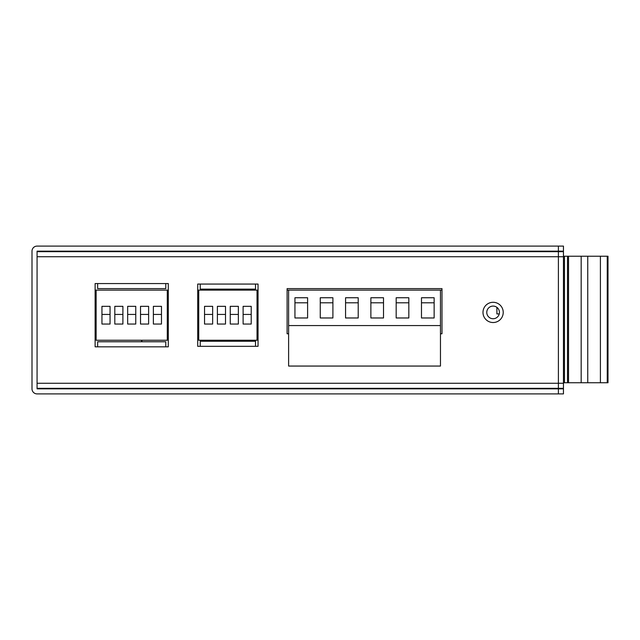<?xml version="1.0" encoding="UTF-8"?>
<svg xmlns="http://www.w3.org/2000/svg" width="640" height="640" viewBox="0 0 640 640"><rect width="100%" height="100%" fill="white"/><g stroke="black" fill="none" stroke-linecap="round" stroke-linejoin="round"><path stroke-width="0.96" d="M288.616 290.136L288.616 366.056L440.464 366.056L440.464 290.136L287.104 290.136M288.616 325.568L440.464 325.568M434.136 317.976L421.48 317.976L421.48 297.752L434.136 297.752L434.136 317.976M408.832 317.976L396.176 317.976L396.176 297.752L408.832 297.752L408.832 317.976M383.52 317.976L370.872 317.976L370.872 297.752L383.52 297.752L383.52 317.976M358.216 317.976L345.56 317.976L345.56 297.752L358.216 297.752L358.216 317.976M332.904 317.976L320.256 317.976L320.256 297.752L332.904 297.752L332.904 317.976M307.6 317.976L294.944 317.976L294.944 297.752L307.6 297.752L307.6 317.976M434.136 302.792L421.48 302.792M408.832 302.792L396.176 302.792M383.52 302.792L370.872 302.792M358.216 302.792L345.56 302.792M332.904 302.792L320.256 302.792M307.6 302.792L294.944 302.792M563.456 256.224L608 256.224L608 382.76L608 256.224L608 382.76L563.456 382.76M608 382.76L608 256.224M600.408 382.76L600.408 256.224M568.52 256.224L568.52 382.76M563.456 393.896L37.064 393.896A5.064 5.064 0 0 1 32 388.84L32 251.16A5.064 5.064 0 0 1 37.064 246.104L563.456 246.104L563.456 251.16L37.064 251.16L37.064 388.84L563.456 388.84L563.456 393.896M472.352 388.84L472.352 388.328M123.104 388.328L123.104 388.84M96.128 290.136L167.296 290.136L167.296 340.248L96.128 340.248L96.128 290.136L95.12 290.136M101.952 324.048L101.952 306.336L110.048 306.336L110.048 324.048L101.952 324.048M114.808 324.048L114.808 306.336L122.904 306.336L122.904 324.048L114.808 324.048M127.664 324.048L127.664 306.336L135.76 306.336L135.76 324.048L127.664 324.048M140.52 324.048L140.52 306.336L148.616 306.336L148.616 324.048L140.52 324.048M153.376 324.048L153.376 306.336L161.472 306.336L161.472 324.048L153.376 324.048M110.048 314.432L101.952 314.432M122.904 314.432L114.808 314.432M135.76 314.432L127.664 314.432M148.616 314.432L140.52 314.432M161.472 314.432L153.376 314.432M198.728 290.136L257.032 290.136L257.032 340.248L198.728 340.248L198.728 290.136L197.712 290.136M204.544 324.048L204.544 306.336L212.648 306.336L212.648 324.048L204.544 324.048M217.4 324.048L217.4 306.336L225.504 306.336L225.504 324.048L217.4 324.048M230.256 324.048L230.256 306.336L238.36 306.336L238.36 324.048L230.256 324.048M243.112 324.048L243.112 306.336L251.216 306.336L251.216 324.048L243.112 324.048M212.648 314.432L204.544 314.432M225.504 314.432L217.4 314.432M238.36 314.432L230.256 314.432M251.216 314.432L243.112 314.432M141.528 340.248L141.528 341.768M141.936 340.248L141.936 341.768M496.896 307.344L496.896 313.928L499.248 313.928M167.296 338.224L168.304 338.224M197.712 338.224L198.728 338.224M257.032 338.224L258.048 338.224M486.776 312.52A6.328 6.328 0 0 1 493.048 306.08A6.328 6.328 0 0 1 499.432 312.408A6.328 6.328 0 0 1 493.16 318.736A6.328 6.328 0 0 1 486.776 312.408A6.328 6.328 0 0 1 493.048 306.08A6.328 6.328 0 0 1 499.432 312.408A6.328 6.328 0 0 1 493.16 318.736A6.328 6.328 0 0 1 486.776 312.52M441.984 290.136L440.464 290.136M258.048 290.136L257.032 290.136M168.304 290.136L167.296 290.136M37.064 388.328L563.456 388.328L563.456 383.272L558.4 383.272L558.4 388.328L563.456 388.328L563.456 251.672L558.4 251.672L558.4 256.728L563.456 256.728L563.456 251.672L37.064 251.672L558.4 251.672L558.4 256.728L563.456 256.728L563.456 383.272L558.4 383.272L558.4 388.328L37.064 388.328M37.064 256.728L37.064 383.272L37.064 256.728L558.4 256.728L558.4 383.272L37.064 383.272L558.4 383.272L558.4 256.728L37.064 256.728M493.104 322.528A10.12 10.12 0 0 1 482.984 312.408A10.12 10.12 0 0 1 493.104 302.288A10.12 10.12 0 0 1 503.224 312.408A10.12 10.12 0 0 1 493.104 322.528A10.12 10.12 0 0 1 482.984 312.408A10.12 10.12 0 0 1 493.104 302.288A10.12 10.12 0 0 1 503.224 312.408A10.12 10.12 0 0 1 493.104 322.528M441.984 288.616L287.104 288.616L287.104 333.768L288.616 333.768L287.104 333.768L287.104 288.616L441.984 288.616L441.984 333.768L441.984 288.616M440.464 333.768L441.984 333.768L440.464 333.768M168.304 283.56L168.304 346.824L165.776 346.824L165.776 341.768L97.648 341.768L97.648 346.824L95.12 346.824L95.12 283.56L97.648 283.56L97.648 288.616L165.776 288.616L165.776 283.56L168.304 283.56L168.304 346.824L165.776 346.824L165.776 341.768L97.648 341.768L97.648 346.824L95.12 346.824L95.12 283.56L97.648 283.56L97.648 288.616L165.776 288.616L165.776 283.56L168.304 283.56M258.048 284.064L258.048 346.32L255.52 346.32L255.52 341.256L200.248 341.256L200.248 346.32L197.712 346.32L197.712 284.064L200.248 284.064L200.248 289.128L255.52 289.128L255.52 284.064L258.048 284.064L258.048 346.32L255.52 346.32L255.52 341.256L200.248 341.256L200.248 346.32L197.712 346.32L197.712 284.064L200.248 284.064L200.248 289.128L255.52 289.128L255.52 284.064L258.048 284.064M607.248 256.224L607.248 382.76M587.752 256.224L587.752 382.76M581.176 382.76L581.176 256.224M567.504 256.224L567.504 382.76M564.472 382.76L564.472 256.224M558.4 388.84L558.4 393.896M558.4 246.104L558.4 251.16M459.696 388.328L459.696 388.84M135.76 388.84L135.76 388.328M165.776 283.56L97.648 283.56L165.776 283.56M97.648 346.824L165.776 346.824L97.648 346.824M255.52 284.064L200.248 284.064L255.52 284.064M200.248 346.32L255.52 346.32L200.248 346.32"/></g></svg>
